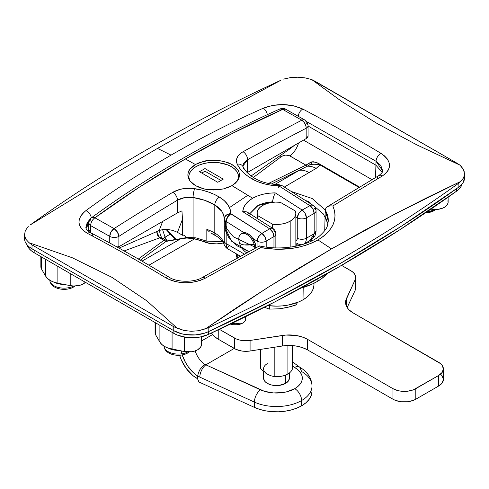 <?xml version="1.0" encoding="UTF-8"?>
<svg xmlns="http://www.w3.org/2000/svg" width="489" height="489" viewBox="0 0 489 489"><rect width="100%" height="100%" fill="white"/><g stroke="black" fill="none" stroke-linecap="round" stroke-linejoin="round"><path stroke-width="0.73" d="M313.999 284.635L313.504 287.997L312.116 291.267L309.861 294.378L306.805 297.245L303.009 299.806L298.571 301.994L288.217 305.063L282.55 305.863L276.737 306.151L267.74 305.558A37.519 21.663 0 0 0 303.009 299.806L303.198 287.489L303.009 299.806A37.519 21.663 0 0 0 313.993 284.757L314.03 283.229M317.11 281.572L317.147 279.225L317.11 281.572L311.811 284.28L300.833 288.168A57.464 33.179 0 0 0 317.11 281.572A57.464 33.179 0 0 0 327.422 273.467L321.793 278.516L317.11 281.572M236.419 253.864A40.379 23.313 0 0 0 236.248 254.818M237.244 258.345A40.379 23.313 180 0 1 236.126 253.693L237.238 258.345M291.591 191.578L312.196 198.522L325.228 210.062L325.075 216.315A1615.075 932.456 0 0 0 327.41 214.885A1615.075 932.456 180 0 1 325.075 216.315L327.942 223.828M24.487 239.115L25.177 241.81L26.699 244.384L29.004 246.756L32.017 248.846L32.017 244.891L29.059 242.721L25.746 239.121L24.462 234.995L25.312 230.661L28.221 226.486L25.312 230.661L24.462 234.995L25.746 239.121L29.059 242.721L72.36 257.789L111.859 277.3L146.828 300.827L177.305 328.308L183.956 330.46L191.272 331.291L198.656 330.729L205.478 328.822L268.094 287.294L331.53 248.895A1615.081 932.468 -120 0 0 317.96 239.958L312.104 242.899L305.656 245.319L298.718 247.183L291.34 248.479L276.028 249.262L260.698 247.611L205.209 278.235L200.741 280.24L195.808 281.676L190.514 282.532L185.105 282.764L179.707 282.373L174.561 281.371L169.799 279.794L165.618 277.697C139.554 261.902 113.509 247.134 87.494 233.387L84.01 231.132L81.394 228.534L79.689 225.637L78.973 222.581L79.261 219.433L80.544 216.327L82.782 213.351L85.899 210.618C113.093 190.692 141.474 172.201 171.04 155.135A1615.081 932.468 -120 0 0 157.47 148.405L93.258 186.352L30.122 225.013A1615.081 932.456 180 0 1 280.814 80.275L220.906 112.653L157.47 148.405A1615.081 932.468 60 0 1 171.04 155.135C200.6 138.063 231.346 122.421 263.278 108.21L272.679 105.404L283.369 104.585L293.895 105.862L302.825 109.065C328.883 122.788 354.935 137.556 380.98 153.363L384.464 155.893L387.086 158.687L388.792 161.688L389.507 164.762L389.213 167.837L387.924 170.765L385.674 173.479L382.545 175.851L332.838 205.961L334.458 210.533L335.057 215.166L334.629 219.805L333.186 224.323L330.741 228.693L327.361 232.788L323.088 236.56L317.96 239.958A1615.081 932.468 60 0 1 331.53 248.895L395.742 213.595L460.779 181.425L463.688 177.709L464.379 175.655L464.159 171.352L461.836 167.11L459.941 165.129L416.64 144.775L377.141 123.509L342.172 101.761L311.695 79.542L305.044 77.867L297.728 77.213L290.344 77.641L283.522 79.09L290.344 77.641L297.728 77.213L305.044 77.867L311.695 79.542L315.24 81.37L456.983 163.204L459.941 165.129L463.254 169.206L464.538 173.516L464.55 177.709A25.844 14.921 0 0 1 458.878 187.036L458.878 183.082A1615.081 932.456 180 0 1 208.186 327.813L208.186 331.774A1615.081 932.456 0 0 0 458.878 187.036L461.475 184.769L463.315 182.263L464.55 177.66M24.462 234.995L24.45 238.296A25.844 14.921 0 0 0 32.017 248.846L32.017 244.891L173.76 326.719L173.76 330.68L32.017 248.846L173.76 330.68A25.844 14.921 0 0 0 208.186 331.774L208.186 327.813L198.656 330.729L191.272 331.291L183.956 330.46L173.76 326.719L173.76 330.68L181.486 333.749L185.948 334.629L195.319 334.928L204.255 333.272L208.186 331.774L275.937 298.632L340.43 263.388L401.469 226.15L458.878 187.036L458.878 183.082L460.779 181.425L458.878 183.082A1615.081 932.456 0 0 1 208.186 327.813L205.478 328.822L236.676 307.66L268.094 287.294L299.714 267.709L331.53 248.895L363.541 230.857L395.742 213.595L428.15 197.116L460.779 181.425L463.688 177.709L464.538 173.516M281.291 156.663L283.314 155.612L285.662 155.111L289.048 155.526L305.894 165.141L268.504 183.461L305.894 165.141L289.983 155.96C287.116 154.61 284.219 154.842 281.291 156.663L253.339 177.464L281.291 156.663A16.149 7.139 54.2 0 1 280.001 155.765A16.149 7.139 -125.8 0 0 281.291 156.663M166.339 240.423A6.461 3.729 120 0 0 163.894 240.362A6.461 3.729 -60 0 1 166.333 240.417L163.332 238.687A6.461 3.729 120 0 0 160.893 238.632L159.646 237.85L162.464 238.149A6.461 4.12 124 0 0 159.646 237.85L156.682 231.59L157.152 234.2L158.106 236.248L159.646 237.85L124.127 250.955L159.646 237.85L163.894 240.362L138.332 259.029L163.894 240.362L166.016 241.413L140.325 260.172L166.016 241.413L177.385 239.488L166.016 241.413A6.461 5.159 -99.6 0 1 167.495 240.894M180.777 238.748L177.385 239.488L180.777 238.748L141.993 261.144L180.777 238.748L186.871 238.027L180.777 238.748A6.461 4.199 -104.4 0 1 181.7 238.345A6.461 4.199 75.6 0 0 180.777 238.748M173.436 239.885A1555.417 898.012 180 0 1 174.811 239.066A1555.417 898.012 0 0 0 173.436 239.885M163.204 238.614L165.074 237.183A1561.188 901.343 180 0 1 170.355 234.029A1561.188 901.343 0 0 0 165.074 237.183L162.574 229.567L165.074 237.183L163.014 238.815M284.341 187.036L316.236 168.344L319.959 164.903L359.244 187.587L319.959 164.903L319.195 163.815L359.794 187.25L317.404 162.892L313.449 161.78L311.78 161.835L305.894 165.141A6.461 1.956 -116.1 0 0 307.324 166.211L271.407 183.986L299.292 170.325L274.873 184.426L299.292 170.325A25.844 14.921 60 0 1 309.219 172.672A25.844 14.921 -120 0 0 299.292 170.325L307.324 166.211A6.461 1.956 63.9 0 1 305.894 165.141L311.206 161.951L311.67 162.061L311.664 163.204L310.998 163.943L307.324 166.211A25.844 15.96 56.3 0 1 316.236 168.344A25.844 15.96 -123.7 0 0 307.324 166.211L310.203 164.585A25.844 19.756 33 0 1 319.959 164.903A25.844 19.756 -147 0 0 310.203 164.585C311.994 163.393 312.33 162.513 311.206 161.951L315.503 162.183L319.195 163.815L319.959 164.903L316.236 168.344L284.341 187.036M223.418 242.905A19.383 11.192 0 0 1 204.09 241.81A6.461 3.075 -67.5 0 1 206.572 241.126A6.461 3.075 112.5 0 0 204.09 241.81A40.379 23.313 180 0 0 194.536 238.883L190.722 238.143L186.871 238.027L194.536 238.883A6.461 1.828 -78 0 1 195.893 237.843A6.461 1.828 102 0 0 194.536 238.883L148.956 265.197L194.536 238.883L210.209 243.504L216.969 243.877L223.528 242.874M382.642 170.802L376.023 161.26A6.461 3.637 -58.7 0 1 380.98 153.363A6.461 3.637 121.3 0 0 376.023 161.26L375.913 165.19L382.196 172.324L375.913 165.19L308.064 126.021L375.913 165.19L375.552 177.599L376.023 161.26L306.731 121.682L376.023 161.26L380.76 165.398L382.642 170.802C383.052 171.7 381.75 173.308 378.731 175.637A6.461 4.175 58.3 0 1 382.545 175.851C392.282 168.571 391.756 161.07 380.98 153.363C354.935 137.556 328.883 122.788 302.825 109.065C290.069 103.411 276.884 103.13 263.278 108.21A6.461 3.582 66 0 1 267.355 114.646A6.461 3.582 -114 0 0 263.278 108.21C231.346 122.421 200.6 138.063 171.04 155.135C141.474 172.201 113.093 190.692 85.899 210.618A6.461 3.851 53.8 0 1 91.284 217.88A6.461 3.851 -126.2 0 0 85.899 210.618C76.205 218.968 76.73 226.56 87.494 233.387A6.461 3.888 -62.2 0 1 90.972 232.892A6.461 3.888 -62.2 0 1 92.525 235.881M372.105 179.72L303.522 140.123L372.105 179.72M327.379 225.777L328.29 220.563L325.234 210.013L324.72 230.686M456.983 163.204L311.695 79.542L342.172 101.761L377.141 123.509L416.64 144.775L459.941 165.129L456.983 163.204M328.18 218.638L328.278 221.01L325.234 210.013C327.098 213.467 328.082 216.34 328.18 218.638M256.248 247.734L233.449 236.859L227 229.078L224.665 220.563M229.488 207.581L247.813 195.27M224.799 226.835L231.419 241.083L249.066 251.762L231.419 241.083L224.799 226.835L231.419 241.083L249.066 251.762L231.419 241.083L224.799 226.835L231.419 241.083L249.066 251.762L231.419 241.083L224.799 226.835L231.419 241.083L249.066 251.762L237.409 245.998L229.194 238.516L225.154 229.971L225.631 221.12L225.154 229.971L229.194 238.516L237.409 245.998L249.066 251.762L231.419 241.083L224.799 226.835L231.419 241.083L249.066 251.762L237.409 245.998L229.194 238.516L225.154 229.971L225.631 221.12M327.948 223.791L323.443 214.011L313.535 205.667L323.443 214.011L327.948 223.791L323.443 214.011L313.535 205.667L323.443 214.011L327.948 223.791L323.443 214.011L313.535 205.667L323.443 214.011L327.948 223.791L323.443 214.011L313.535 205.667L323.443 214.011L327.948 223.791L323.443 214.011L313.535 205.667L323.443 214.011L327.948 223.791L323.443 214.011L313.535 205.667M86.143 228.381L88.723 223.607L86.143 228.381M377.221 178.613A6.461 4.175 58.3 0 1 378.737 175.63L327.33 206.743L325.955 207.953L325.234 210.013L325.955 207.953L327.752 206.517L330.179 205.851L332.838 205.961C338.229 219.109 333.272 230.441 317.96 239.958C301.56 248.748 282.477 251.303 260.698 247.611L259.506 245.918L260.698 247.611L205.209 278.235A6.461 3.258 -118.5 0 0 202.159 277.575A6.461 3.258 61.5 0 1 205.209 278.235C191.596 284.409 178.399 284.231 165.618 277.697A6.461 3.631 -58.8 0 1 169.115 277.208A6.461 3.631 121.2 0 0 165.618 277.697C139.554 261.902 113.509 247.134 87.494 233.387A6.461 3.888 117.8 0 1 90.972 232.892C87.262 230.57 85.575 228.693 85.917 227.269L89.805 219.488M85.936 227.562L87.158 222.703L89.805 219.482M160.374 234.903L159.365 230.411L160.349 234.842C161.132 236.847 161.835 237.947 162.464 238.149L163.332 238.687M165.074 237.183A6.461 3.802 -121 0 0 167.299 240.845A6.461 3.802 59 0 1 165.074 237.183M298.577 142.977A16.149 9.328 -60 0 1 289.983 155.96A16.149 9.328 120 0 0 298.577 142.977M187.587 237.416A6.461 1.895 84.2 0 0 186.871 238.027A6.461 1.895 -95.8 0 1 187.587 237.416M178.87 238.968A6.461 5.159 80.4 0 0 177.385 239.488A6.461 5.159 -99.6 0 1 178.791 238.98L187.568 237.416L195.881 237.837L206.56 241.12L222.684 241.67M178.791 238.98L167.415 240.906A6.461 5.159 80.4 0 0 166.016 241.413L160.893 238.632A6.461 3.729 -60 0 1 163.344 238.693M298.223 116.248A6.461 3.888 -62.2 0 1 302.825 109.065A6.461 3.888 117.8 0 0 298.223 116.248M327.752 206.517L330.179 205.851L332.838 205.961L382.545 175.851A6.461 4.175 -121.7 0 0 378.737 175.63M29.059 242.721L72.36 257.789L111.859 277.3L146.828 300.827L177.305 328.308L173.76 326.719L32.017 244.891L29.059 242.721M252.324 95.599L280.814 80.275A1615.081 932.456 0 0 0 30.122 225.013L93.258 186.352L157.47 148.405L220.906 112.653L252.324 95.599M257.483 215.496A19.383 11.192 180 0 1 257.098 213.277A19.383 11.192 180 0 1 262.77 205.368A19.383 11.192 180 0 1 280.319 202.312L295.472 211.059A19.383 11.192 180 0 1 295.857 213.277A19.383 11.192 180 0 1 290.179 221.187A19.383 11.192 180 0 1 272.63 224.243L272.63 228.296L272.63 224.243L257.483 215.496L257.116 212.758L257.923 210.05L259.842 207.532L262.77 205.368L266.529 203.675L270.882 202.562L275.576 202.098L280.319 202.312L295.472 211.059L295.839 213.797L295.032 216.505L293.107 219.023L290.179 221.187L290.179 247.165L290.179 221.187L286.426 222.88L282.074 223.993L277.379 224.457L272.63 224.243L257.483 215.496L257.483 218.54L257.483 215.496M267.342 363.608A12.922 7.457 0 0 0 267.342 374.158L270.82 375.741L274.195 376.591L274.195 347.276L274.195 376.591A16.149 9.322 0 0 0 287.899 373.957L287.899 345.503L287.899 373.957A16.149 9.322 180 0 1 274.195 376.591L270.82 375.741L267.342 374.158A12.922 7.457 180 0 1 263.559 368.883M260.325 349.421L260.325 367.361A16.149 9.322 0 0 0 260.49 368.682L260.49 349.397L260.49 368.682A16.149 9.322 180 0 1 260.49 366.047M285.613 383.394L285.613 375.051L285.613 383.394L288.412 380.974L289.396 378.119A12.922 7.457 180 0 1 285.613 383.394A12.922 7.457 180 0 1 271.529 385.008A12.922 7.457 180 0 1 263.559 378.119L264.537 380.974L265.735 382.264L267.342 383.394L271.529 385.008L278.999 385.436L285.613 383.394M292.465 345.601L292.465 366.047A16.149 9.322 180 0 1 287.899 373.957A16.149 9.322 0 0 0 292.63 367.361L292.63 345.613M263.858 371.726L260.49 368.682L263.858 371.726M267.342 374.158L265.582 373.034L267.342 374.158M282.012 185.594A6.461 3.729 120 0 0 281.927 185.539A6.461 3.729 120 0 0 278.926 185.734L271.316 185.264L264.066 183.778L257.355 181.523L251.487 178.595L246.731 175.368L242.746 171.865L239.537 168.088L237.208 164.133L236.431 160.777L236.621 159.084L238.149 155.85L241.101 152.978L243.064 151.737A2602.825 1502.746 -60 0 1 301.817 120.19L282.66 109.408L233.167 133.026L185.386 158.968L139.292 187.226L94.897 217.807A6.461 3.808 119 0 0 90.661 225.631A6.461 3.967 -176.6 0 1 90.654 225.631L90.459 232.611L90.661 225.631A6.461 3.967 -176.6 0 1 88.778 222.623L89.31 224.359L90.654 225.631C90.838 222.379 92.256 219.775 94.897 217.807L114.059 228.595L110.985 232.012L109.738 236.376A6.461 3.729 -60 0 1 114.078 228.607A6.461 3.533 -122.5 0 0 114.059 228.595A2602.825 1502.746 -60 0 1 172.813 192.293L180.184 189.322L185.899 188.381L191.81 188.338L201.541 190.001L207.966 191.859L213.986 194.249L219.427 197.104L224.249 200.637L227.85 204.689L230.068 209.078L230.839 213.687L261.866 233.418A2599.5 1500.827 -60 0 1 269.647 228.828L242.74 211.658L243.589 207.886L245.57 204.323L248.626 201.077L252.654 198.247A1615.081 932.468 -120 0 0 231.939 185.661L228.021 187.513L223.546 188.888L218.711 189.72L208.626 189.695L203.772 188.827L199.298 187.44L195.392 185.576L189.793 180.741L187.825 175.05C188.179 172.171 188.833 170.27 189.793 169.353L195.392 164.524L203.766 161.284C205.356 160.728 208.662 160.337 213.675 160.129L223.565 161.248L231.939 164.481L231.939 167.006L231.939 164.481L235.148 166.743L237.538 169.335L239.011 172.152L239.506 175.068L239.011 178.002L237.544 180.808L235.148 183.399L231.939 185.661A1615.081 932.468 60 0 1 252.654 198.247L257.489 195.955L263.015 194.249L268.974 193.222L275.252 192.88L302.165 210.056A2599.5 1500.827 -60 0 1 309.947 205.655L278.926 185.924L280.637 185.343L282.22 185.728M187.825 175.05L188.32 172.146L189.793 169.353L192.171 166.786L195.392 164.524L199.292 162.672L208.607 160.423L218.711 160.404L228.015 162.617L231.939 164.481L237.538 169.335C238.516 170.306 239.17 172.22 239.506 175.068L237.544 180.808L231.939 185.661L223.546 188.888L213.656 189.995C208.742 189.787 205.447 189.396 203.772 188.827L195.392 185.576L192.171 183.308L189.793 180.741L188.32 177.947L187.825 175.05M305.912 125.973L306.169 128.24A6.461 3.729 0 0 0 308.064 125.606A6.461 3.729 180 0 1 306.169 128.24L306.169 138.142A9.688 5.593 -60 0 1 306.157 138.601L247.562 172.434L247.562 159.707A2596.364 1499.017 -60 0 1 306.169 128.24L306.169 138.142A9.688 5.593 -60 0 1 306.157 138.601L307.569 137.482L308.033 136.364L307.569 137.482L306.157 138.601L247.263 172.605L247.562 159.707A2596.364 1499.017 -60 0 1 306.169 128.24A6.461 3.918 -117.4 0 0 301.835 120.202L304.335 122.58L305.912 125.973M304.812 120.001L304.83 120.013A6.461 3.729 120 0 0 301.835 120.202A6.461 3.729 -60 0 1 304.83 120.013L285.649 109.212C284.512 108.252 282.599 108.167 279.891 108.961L282.66 109.408A6.461 3.631 -114 0 0 279.885 108.961C212.538 139.023 149.713 175.294 91.419 217.776C90.379 218.094 89.499 219.708 88.778 222.611A6.461 3.967 -176.6 0 1 90.337 220.221A6.461 3.802 53.9 0 1 91.431 217.77A6.461 3.802 53.9 0 1 94.897 217.807L91.419 217.776M224.738 216.908L224.268 218.834A6.461 3.729 0 0 0 226.162 221.462A6.461 3.729 -60 0 1 230.496 213.693L227.018 214.622L224.738 216.908M227.568 248.724L226.572 247.269L226.162 243.571A6.461 3.729 180 0 1 224.268 240.936L224.268 218.834L224.268 240.936A6.461 3.729 0 0 0 226.162 243.571L244.634 254.231L226.162 243.571L226.162 221.462A6.461 3.729 180 0 1 224.268 218.834C224.127 213.412 220.973 208.779 214.805 204.94L221.798 211.291L223.632 214.971L224.268 218.834A6.461 5.141 -0.2 0 1 230.496 213.693A6.461 5.141 -0.2 0 1 230.839 213.687C230.655 207.22 226.853 201.694 219.427 197.104A6.461 3.655 121 0 0 214.805 204.94L214.805 233.057L214.805 204.94C208.626 201.254 201.389 198.772 193.088 197.501L204.732 200.313L214.805 204.94A6.461 3.655 -59 0 1 219.427 197.104C212.397 192.929 204.157 190.117 194.72 188.662A6.461 1.375 98.6 0 0 193.088 197.501L193.088 237.403L193.088 197.501C187.146 196.749 181.951 197.635 177.489 200.166L184.732 197.587L193.088 197.501A6.461 1.375 -81.4 0 1 194.72 188.662C186.395 187.562 179.09 188.772 172.813 192.293A6.461 3.655 59.1 0 1 177.489 200.166A2596.364 1499.017 -60 0 0 118.876 236.376L117.372 231.975L114.078 228.607A6.461 3.729 120 0 0 109.738 236.376A6.461 3.729 0 0 0 118.876 236.376A6.461 3.729 180 0 1 109.738 236.376L90.661 225.631C90.844 222.385 92.256 219.775 94.897 217.807C92.256 219.775 90.838 222.379 90.654 225.631L109.738 236.376A6.461 3.747 -60.2 0 1 114.059 228.595A6.461 3.533 57.5 0 1 114.078 228.607A6.461 3.533 57.5 0 1 118.876 236.376L118.876 246.279A6.461 3.729 180 0 1 117.06 247.012A6.461 3.729 0 0 0 118.876 246.279A9.688 5.593 -60 0 0 118.888 246.719L177.489 212.886L118.888 246.719A9.688 5.593 -60 0 1 118.876 246.279L118.876 236.376A2596.364 1499.017 -60 0 1 177.489 200.166L177.489 212.886L181.939 210.869L182.489 219.286L177.452 232.354L182.489 235.258L182.489 219.286L177.452 232.354L173.082 230.49L168.075 229.482L163.192 229.482L159.182 230.49L119.041 248.112L159.182 230.49L163.192 229.482L168.075 229.482L173.082 230.49L177.452 232.354L182.489 235.258L184.292 235.13L186.046 237.581L184.292 235.13L182.489 235.258L182.489 219.286L181.939 210.869L177.489 212.886L177.489 200.166A6.461 3.655 -120.9 0 0 172.813 192.293A2602.825 1502.746 120 0 0 114.059 228.595L94.897 217.807C123.919 196.639 154.084 177.03 185.386 158.968A1615.081 932.468 60 0 1 195.392 164.524A1615.081 932.468 -120 0 0 185.386 158.968C216.67 140.893 249.09 124.371 282.66 109.408L285.649 109.212M109.738 236.376L109.738 242.984L109.738 236.376M285.655 109.212A6.461 3.808 119 0 0 282.66 109.408L301.817 120.19A2602.825 1502.746 120 0 0 243.064 151.737C237.214 155.202 235.258 159.335 237.208 164.133C239.83 169.616 244.586 174.432 251.487 178.595C259.121 183.063 268.265 185.508 278.926 185.924L310.374 205.961L312.966 209.078L314.164 213.424A6.461 3.778 -119.3 0 0 309.947 205.655A2599.5 1500.827 120 0 0 302.165 210.056A6.461 3.765 60.4 0 1 306.395 217.807L305.191 213.473L302.165 210.056L298.822 213.412L297.263 217.807L295.857 216.896L297.263 217.807A6.461 3.729 0 0 0 306.395 217.807A2593.051 1497.104 -60 0 1 314.164 213.424L314.164 233.718L310.148 240.405L313.119 237.556L314.164 233.718L306.395 238.204L314.164 233.718L314.164 213.424A2593.051 1497.104 120 0 0 306.395 217.807L306.395 238.204A12.922 7.457 60 0 1 303.724 244.115A12.922 7.457 60 0 1 303.571 244.2L303.724 244.115A12.922 7.457 -120 0 0 306.395 238.204A6.461 3.729 180 0 1 297.263 238.204L296.915 240.02L295.857 241.193A6.461 3.729 60 0 0 297.263 238.204A6.461 3.729 0 0 0 306.395 238.204L306.395 217.807A6.461 3.729 180 0 1 297.263 217.807L297.263 238.204L297.263 217.807A6.461 3.484 -56.9 0 1 302.165 210.056L275.252 192.88C266.468 192.929 258.938 194.72 252.654 198.247C246.535 201.878 243.235 206.346 242.74 211.658L269.647 228.828A2599.5 1500.827 120 0 0 261.866 233.418L230.496 213.693A6.461 3.729 120 0 0 226.162 221.462L243.932 232.648L226.162 221.462L227.599 217.067L230.839 213.687A6.461 3.588 121.8 0 0 226.162 221.462L226.162 243.571M273.962 236.535A2593.051 1497.104 120 0 0 266.199 241.114L266.199 247.079L266.199 241.114A6.461 3.729 180 0 1 257.061 241.114L257.061 247.275L257.061 241.114A6.461 3.484 -56.9 0 1 261.866 233.418L258.583 236.78L257.061 241.114A6.461 3.729 0 0 0 266.199 241.114L264.922 236.817L261.866 233.418A6.461 3.68 59.4 0 1 266.199 241.114A2593.051 1497.104 -60 0 1 273.962 236.535L273.962 247.801L273.962 236.535A6.461 3.698 -120.4 0 0 269.647 228.828L272.703 232.226L273.962 236.535A6.461 3.729 0 0 0 275.857 233.895A6.461 3.729 180 0 1 273.962 236.535M231.713 133.766L232.104 133.57M206.829 229.335L206.829 241.224L206.829 229.335L208.033 230.637L206.829 229.335A48.454 27.971 0 0 1 214.805 233.057A48.454 27.971 0 0 0 206.829 229.335M252.679 238.271L257.061 241.114L252.679 238.271M224.255 242.856L224.268 240.936C224.475 244.017 224.054 244.072 223.008 241.089A32.305 18.649 0 0 0 214.805 233.057A6.461 3.729 120 0 0 216.144 236.016A6.461 3.729 -60 0 1 214.805 233.057A32.305 18.649 0 0 1 223.008 241.089A6.461 5.067 153.5 0 0 223.473 243.015A6.461 5.067 -26.5 0 1 223.008 241.089L224.213 243.265M278.858 184.787L278.926 185.734A6.461 3.729 -60 0 1 281.927 185.539L282.098 185.643A6.461 3.588 121.8 0 0 278.926 185.924L278.889 184.677C269.268 184.261 261.199 182.14 254.677 178.302A6.461 3.655 121 0 0 251.487 178.595A6.461 3.655 -59 0 1 254.677 178.302C249.243 174.836 248.748 173.968 247.318 172.666C245.985 171.498 244.543 169.506 242.996 166.7L243.381 163.717L247.562 159.707A6.461 3.802 -119 0 0 243.064 151.737A6.461 3.802 61 0 1 247.562 159.707L242.844 166.26M272.593 202.043L272.96 202.275L272.593 202.043L272.703 200.71L273.504 196.933L275.252 192.88L273.504 196.933L272.593 202.043M257.073 206.058C261.309 203.626 266.487 202.226 272.599 201.853L258.058 205.521L249.812 213.693L257.073 206.058M249.298 215.496L248.73 213.418M251.138 175.942L291.065 148.033L251.138 175.942M176.138 239.427L166.553 229.372L176.138 239.427M294.684 145.141L291.065 148.033L294.684 145.141M159.182 230.49L162.666 221.444L159.182 230.49M302.019 244.677A12.922 7.457 60 0 1 297.263 243.479A6.461 3.729 -60 0 1 295.857 244.029M209.323 231.841L208.033 230.637L209.323 231.841M215.276 235.197L210.68 232.935L216.144 236.016C217.14 236.499 221.279 239.029 223.436 242.941C224.096 244.182 224.738 246.933 227.391 248.65L240.777 256.377M88.87 231.578A6.461 3.637 178.8 0 1 90.159 230.227M229.219 245.337L227.134 248.412M232.501 133.363L232.11 133.558M308.064 125.606C307.948 123.118 306.872 121.248 304.83 120.013A6.461 3.729 -60 0 1 306.169 122.965A6.461 3.729 180 0 1 308.064 125.606L308.064 135.508A6.461 3.729 180 0 1 306.169 138.142A6.461 3.729 0 0 0 308.064 135.508L308.033 136.364M304.898 120.049L303.492 119.701L301.817 120.19A6.461 3.747 -60.2 0 1 304.818 120.001M247.238 212.098L272.923 228.485L271.389 228.186L269.647 228.828A6.461 3.484 -56.9 0 1 272.917 228.479A6.461 3.484 -56.9 0 1 273.962 231.26A6.461 3.729 180 0 1 275.857 233.895L275.857 247.88M246.242 211.7L242.74 211.658L246.242 211.7M242.96 166.627A6.461 5.104 155 0 0 237.208 164.133A6.461 5.104 -25 0 1 242.96 166.627A6.461 5.104 -25 0 1 243.381 168.467M278.779 185.924L278.706 187.403M309.947 205.655A6.461 3.484 -56.9 0 1 313.119 205.374L311.658 205.068L309.947 205.655M314.164 213.424A6.461 3.729 0 0 0 316.059 210.783A6.461 3.729 180 0 1 314.164 213.424M314.164 233.718A6.461 3.729 0 0 0 316.059 231.083L314.164 233.718M314.164 208.149A6.461 3.729 180 0 1 316.059 210.783C315.967 208.448 314.989 206.645 313.125 205.374L282.098 185.643M208.332 331.707L208.332 334.47A1615.081 932.456 0 0 0 456.702 191.077L456.702 188.601L456.702 191.077L399.782 229.806L339.287 266.682L275.411 301.609L208.332 334.47L200.062 337.043L195.459 337.636L186.083 337.343L177.507 335.13L173.882 333.388L173.882 330.747L173.882 333.388L34.175 252.727L173.882 333.388A25.844 14.921 0 0 0 208.332 334.47L208.332 331.707M34.175 250.093L34.175 252.727L31.162 250.637L28.851 248.265L26.993 244.757A25.844 14.921 0 0 0 34.175 252.727L34.175 250.093M462.178 183.644L461.151 186.303L459.305 188.809L456.702 191.077A25.844 14.921 0 0 0 462.068 184.09M269.335 305.753L269.335 309.109L264.415 307.251L269.335 309.109L269.335 305.753M279.598 308.718L286.01 307.758L295.992 304.989L297.777 302.116L295.992 304.989L295.992 302.991L295.992 304.989L289.347 306.982L279.329 308.797L269.335 309.109L279.329 308.797L285.625 307.789M245.295 316.811A10.495 6.064 180 0 1 245.863 318.773A10.495 6.064 180 0 1 242.788 323.058L237.409 324.72L233.314 324.72L230.331 324.091A10.495 6.064 180 0 0 242.788 323.058L245.062 321.096L245.661 319.959L245.661 317.593L245.062 316.456M240.533 324.048A10.495 6.064 0 0 0 230.802 323.865L235.362 323.266L240.533 324.048M327.318 273.577A10.495 6.064 180 0 1 326.077 274.867L327.318 273.577M355.699 277.385L355.699 287.935A16.149 9.322 0 0 1 355.148 290.35L347.172 307.538L355.148 290.35L355.148 279.8L346.463 298.516L346.463 306.242L346.463 298.516A25.844 14.921 180 0 0 345.576 302.379A25.844 14.921 180 0 0 353.15 312.929L438.645 362.294A16.149 9.322 180 0 1 443.376 368.883A16.149 9.322 180 0 1 438.645 375.479L415.803 388.663L415.803 399.213L438.645 386.029L415.803 399.213A16.149 9.322 0 0 1 392.967 399.213L392.967 388.663L392.967 399.213L395.412 400.375L401.237 401.769L407.533 401.769L413.358 400.375L415.803 399.213L415.803 388.663A16.149 9.322 180 0 1 392.967 388.663L307.465 339.305L307.465 349.855L392.967 399.213L307.465 349.855A25.844 14.921 0 0 0 282.508 345.992L289.195 345.485L295.882 345.992L302.116 347.483L307.465 349.855L307.465 339.305A25.844 14.921 180 0 0 282.508 335.442L282.508 345.992L282.508 335.442L250.081 340.46L250.081 351.01L282.508 345.992L250.081 351.01A16.149 9.322 0 0 1 234.482 348.596L234.482 338.046L234.482 348.596L218.235 339.213A29.071 16.785 0 0 1 211.437 333.027L214.616 336.67L218.235 339.213L236.071 349.397L241.719 351.01L245.9 351.328L250.081 351.01L250.081 340.46A16.149 9.322 180 0 1 234.482 338.046L219.359 329.317L236.071 338.846L239.72 340.069L243.791 340.699L250.081 340.46L285.82 335.063L295.882 335.442L302.116 336.933L307.465 339.305L392.967 388.663L398.205 390.687L401.237 391.218L407.533 391.218L413.358 389.825L438.645 375.479L442.148 372.453L443.376 368.883L442.148 365.314L440.656 363.706L353.15 312.929L349.042 309.843L347.545 308.088L345.802 304.329L345.802 300.435L355.148 279.8L355.558 276.169L354.47 273.816L352.361 271.707L341.573 265.368L350.968 270.79A16.149 9.322 180 0 1 355.699 277.385A16.149 9.322 180 0 1 355.148 279.8L355.148 290.35L355.558 286.719M443.376 368.883L443.376 379.433A16.149 9.322 0 0 1 438.645 386.029L438.645 375.479L438.645 386.029L442.148 383.003L443.376 379.433L442.148 375.864L440.656 374.256M218.235 339.213L218.235 329.849L218.235 339.213M299.806 367.233L301.603 371.524A35.532 20.514 180 0 1 312.006 386.029A35.532 20.514 180 0 1 301.603 400.534A9.688 5.593 -120 0 0 294.751 388.663L298.003 386.371L300.399 383.755L301.86 380.913L302.318 377.966L301.756 375.02L300.197 372.196L297.703 369.605L292.63 366.072L294.372 367.355L297.135 366.518L299.476 367.019L297.135 366.518L294.372 367.355A25.844 14.921 180 0 1 294.751 388.663A9.688 5.593 60 0 1 301.603 400.534A35.532 20.514 0 0 0 312.006 385.98M299.476 367.019L299.464 367.013C307.575 371.799 311.756 378.138 312.006 386.029L312.006 391.304A35.532 20.514 0 0 1 301.603 405.809L306.022 402.704L309.305 399.152L311.328 395.308L312.006 391.304M301.603 400.534L301.603 405.809L301.603 400.534A35.532 20.514 180 0 1 254.402 402.105L254.402 407.38L259.806 409.421L265.759 410.864L272.067 411.659L278.522 411.787L284.904 411.231L291.01 410.02L296.64 408.193L301.603 405.809A35.532 20.514 0 0 1 254.402 407.38L198.95 381.995L254.402 407.38L254.402 402.105A9.688 4.914 -65.4 0 1 260.423 389.806L205.851 364.825L234.225 348.443L205.851 364.825L204.708 364.329A16.149 9.328 60 0 1 195.178 350.888A16.149 9.328 60 0 0 204.708 364.329L203.442 365.295L204.708 364.329L205.851 364.825A9.688 4.914 114.6 0 0 199.83 377.123L254.402 402.105A35.532 20.514 0 0 0 301.603 400.534M294.751 388.663L287.049 391.732L282.605 392.612L273.272 392.924L264.353 391.292L205.851 364.825A9.688 4.914 -65.4 0 0 199.83 377.123L254.402 402.105A9.688 4.914 114.6 0 1 260.423 389.806A25.844 14.921 180 0 0 294.751 388.663M289.396 372.96L289.396 378.119L289.152 376.664M263.803 376.664L263.559 378.119L263.559 371.475M201.462 340.986L212.556 334.58L201.462 340.986M230.588 324.17L231.37 323.718L230.588 324.17M196.535 378.119L197.501 378.675L198.95 381.995L197.501 378.675L192.972 375.656L186.382 368.7L181.34 359.965L179.628 355.265A25.844 14.921 60 0 0 196.535 378.119M182.226 354.947L185.502 362.453L188.082 366.573L194.28 373.517L197.678 376.096L197.678 379.128L197.678 376.023L199.83 377.123L197.678 376.023L198.406 372.82L199.995 369.482L203.442 365.295L199.995 369.482L198.406 372.82L197.678 376.096A25.844 14.921 -120 0 1 181.15 350.894M254.17 244.347C251.878 238.051 248.4 234.372 243.73 233.314C239.427 233.473 237.978 236.658 239.396 242.868C240.154 243.962 241.853 244.653 244.5 244.928L254.17 244.347A11.308 6.528 60 0 1 254.775 248.559A11.308 6.528 -120 0 0 254.17 244.347A21.4 6.699 163.5 0 1 244.5 244.928A21.4 6.699 163.5 0 1 239.396 242.868A11.308 6.528 60 0 1 241.132 233.815A11.308 6.528 60 0 1 243.73 233.314A11.308 6.528 60 0 1 254.17 244.347M244.873 232.654L243.73 233.314L244.873 232.654L242.281 233.155A11.308 6.528 -120 0 1 244.873 232.654A11.308 6.528 -120 0 1 255.912 247.923L255.313 243.687L252.373 237.843L249.494 234.799L246.377 232.996L244.873 232.654M311.566 204.433L308.461 201.541L306.035 200.777A7.916 4.572 -120 0 1 306.316 200.796A7.916 4.572 -120 0 1 311.462 204.292M246.957 252.935A11.308 6.528 60 0 1 239.396 242.868A11.308 6.528 -120 0 0 246.957 252.935M201.236 343.107L201.407 345.173L200.594 347.178L197.678 349.763L194.824 351.004L191.492 351.75L184.414 351.56L184.414 337.074L184.414 351.56L168.045 348.064L164.555 346.469L161.792 344.452L159.897 342.123L155.74 335.002L159.897 342.123L159.897 325.313L159.897 342.123A19.383 11.192 0 0 0 172.079 349.158L172.079 332.343L172.079 349.158L184.414 351.56A12.922 7.457 0 0 0 201.462 344.488L201.462 336.756M155.404 330.919L155.08 332.972L155.74 335.002L155.74 322.911L155.74 335.002A12.922 7.457 0 0 1 155.062 332.618L155.062 322.52M188.338 351.946A3.227 1.864 60 0 1 187.709 352.997A3.227 1.864 60 0 1 187.201 353.15A12.647 7.298 180 0 1 169.322 353.15M178.332 350.375A14.536 8.392 180 0 1 168.607 348.26L172.696 349.739L178.332 350.375M189.267 351.933L187.703 353.003C179.781 357.691 164.701 355.081 163.98 346.133L163.98 346.133A14.291 8.252 0 0 0 172.715 353.431A14.291 8.252 0 0 0 187.862 351.939A14.291 8.252 180 0 1 173.595 353.62A14.291 8.252 180 0 1 164.176 347.208M187.709 352.997A3.227 1.864 -120 0 0 188.161 352.496M447.918 200.692L448.089 202.752L447.27 204.763L445.534 206.566L443.003 208.021L438.168 209.335L431.096 209.139A12.922 7.457 -0 0 0 448.138 202.067L448.138 197.183M435.014 209.53A3.227 1.864 60 0 1 434.385 210.582A3.227 1.864 -120 0 0 434.843 210.081M427.423 211.529A14.291 8.252 0 0 0 434.538 209.518M425.43 212.88L434.379 210.582A3.227 1.864 60 0 1 433.884 210.728A12.647 7.298 180 0 1 425.454 212.862M85.63 282.184L82.121 284.506L78.998 285.509L73.729 286.004L70.214 285.625L70.214 273.534L70.214 285.625L57.873 283.223L53.845 282.129L50.355 280.533L47.586 278.516L45.691 276.193L41.534 269.066L45.691 276.193L45.691 259.378L45.691 276.193A19.383 11.192 0 0 0 57.873 283.223L57.873 266.413L57.873 283.223L70.214 285.625A12.922 7.457 0 0 0 85.465 282.342M41.198 264.983L40.874 267.037L41.534 269.066L41.534 256.976L41.534 269.066A12.922 7.457 0 0 1 40.862 266.682L40.862 256.591M74.132 286.01A3.227 1.864 60 0 1 73.503 287.061A3.227 1.864 60 0 1 73.002 287.214A12.647 7.298 180 0 1 55.116 287.214M64.126 284.439A14.536 8.392 180 0 1 54.407 282.324L58.497 283.803L64.126 284.439M75.061 286.004L73.497 287.067C65.575 291.756 50.495 289.152 49.78 280.197L49.78 280.197A14.291 8.252 0 0 0 58.515 287.495A14.291 8.252 0 0 0 73.656 286.004A14.291 8.252 180 0 1 59.389 287.691A14.291 8.252 180 0 1 49.97 281.273M73.503 287.061A3.227 1.864 -120 0 0 73.961 286.56M231.254 166.596A24.872 14.358 180 0 1 238.54 176.749A24.872 14.358 180 0 1 237.477 180.899L238.54 176.749L238.057 173.95L236.645 171.254L234.347 168.772L231.254 166.596L227.483 164.811L218.516 162.666L208.815 162.666L204.145 163.485L199.848 164.811L196.077 166.596L192.984 168.772L190.686 171.254L189.274 173.95L188.791 176.749A24.872 14.358 180 0 1 204.145 163.485A24.872 14.358 180 0 1 231.254 166.596M189.732 180.655A24.872 14.358 180 0 1 188.791 176.749L189.726 180.649M204.983 168.577L223.259 179.121L217.776 182.287L199.506 171.737L204.983 168.577L223.259 179.121L217.776 182.287L199.506 171.737L204.983 168.577L204.983 171.211L204.983 168.577M220.973 180.441L204.983 171.211L201.786 173.057L204.983 171.211L220.973 180.441M310.918 239.934A38.759 22.378 180 0 1 311.737 240.906L310.918 239.934M238.681 255.166L239.573 257.049A38.759 22.378 180 0 1 238.681 255.166M295.857 245.075L296.56 246.071A21.32 12.311 180 0 0 295.857 245.075M237.715 256.792L237.776 258.045A38.759 22.378 0 0 1 237.715 256.792L237.715 254.61M167.531 240.894L166.333 240.417M90.978 232.892C117.005 246.645 143.057 261.419 169.121 277.214C176.712 282.532 194.653 282.508 202.153 277.581L259.427 245.943M259.604 245.918C281.273 250.93 307.612 246.236 319.733 235.839C327.868 228.21 327.465 226.224 328.278 221.01M257.098 213.277L257.098 218.296M295.857 213.296L295.857 246.218M303.724 244.115L310.148 240.405C315.258 236.401 315.057 236.615 316.059 231.083L316.059 210.783M175.233 239.579L165.973 229.353M88.778 222.611L88.576 231.358M272.923 228.485C274.787 229.757 275.765 231.56 275.857 233.895M295.857 244.653L299.934 245.264M278.889 184.677L281.927 185.539M292.63 361.97L299.647 367.117M241.132 233.815L242.275 233.155M434.379 210.582L435.943 209.518M238.54 176.749L238.54 179.145M188.791 176.749L188.791 179.084"/></g></svg>
